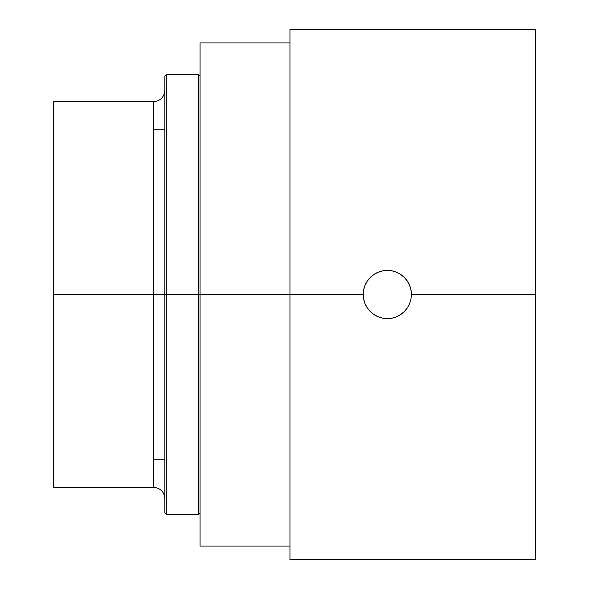 <?xml version="1.0" encoding="UTF-8"?>
<svg xmlns="http://www.w3.org/2000/svg" width="589" height="589" viewBox="0 0 589 589"><rect width="100%" height="100%" fill="white"/><g stroke="black" fill="none" stroke-linecap="round" stroke-linejoin="round"><path stroke-width="0.88" d="M363.685 299.19A24.097 24.097 0 0 0 404.349 311.552L400.682 314.548L396.53 316.764L392.002 318.134L387.304 318.597L382.607 318.126L378.079 316.749L373.927 314.533L370.267 311.529L367.286 307.885L365.055 303.718L363.685 299.19L363.222 294.5L363.693 289.788L365.062 285.275L367.293 281.108L370.282 277.456L373.934 274.467L378.109 272.236L382.614 270.866L387.326 270.403L392.024 270.866L396.544 272.243L400.711 274.467L404.356 277.456L407.36 281.115L409.576 285.267L410.953 289.803L411.416 294.5L410.945 299.227L409.569 303.747L407.338 307.914L404.349 311.552L400.682 314.548L396.53 316.764L392.002 318.134L387.304 318.597L382.607 318.126L378.079 316.749L373.927 314.533L370.267 311.529L367.286 307.885L365.055 303.718L363.685 299.19L363.222 294.5L289.95 294.5L289.95 29.45L289.95 294.5L363.222 294.5L363.693 289.788L365.062 285.275L367.293 281.108L370.282 277.456L373.934 274.467L378.109 272.236L382.614 270.866L387.326 270.403L392.024 270.866L396.544 272.243L400.711 274.467L404.356 277.456L407.36 281.115L409.576 285.267A24.097 24.097 0 0 0 363.693 289.773M200.054 76.121L198.581 74.656L166.312 74.656L164.839 76.121L164.839 294.5L166.312 294.5L166.312 74.656L166.312 294.5L198.581 294.5L198.581 74.656L198.581 294.5L289.95 294.5L289.95 559.55L289.95 294.5L289.95 559.55L535.453 559.55L535.453 29.45L535.453 559.55M535.453 29.45L289.95 29.45L289.95 294.5L200.054 294.5L200.054 42.945L200.054 546.055L289.95 546.055M411.416 294.5A24.097 24.097 0 0 0 409.583 285.275L410.953 289.803L411.416 294.5L535.453 294.5L411.416 294.5L410.945 299.227L409.569 303.747L407.338 307.914L404.349 311.552M164.839 76.121L164.839 294.5L153.457 294.5L153.457 487.265L153.457 294.5L53.547 294.5L53.547 101.735L53.547 294.5L164.839 294.5L153.457 294.5L153.457 101.735C160.37 101.058 164.162 97.266 164.839 90.353M200.054 294.5L164.839 294.5L164.839 512.879L164.839 294.5L153.457 294.5L153.457 101.735L153.457 487.265C160.37 487.942 164.162 491.734 164.839 498.647M53.547 487.265L53.547 294.5L53.547 487.265L153.457 487.265M198.581 294.5L198.581 514.344L198.581 294.5M166.312 294.5L166.312 514.344L166.312 294.5M370.282 277.463L368.788 279.098M364.841 285.827L364.635 286.379M365.585 304.903L366.203 306.103M367.683 308.467L368 308.894M374.177 314.695L374.84 315.108M389.248 318.516L389.668 318.48M396.566 316.749L397.928 316.131M200.054 42.945L289.95 42.945M164.839 459.795L153.457 459.795M53.547 101.735L153.457 101.735M164.839 129.205L153.457 129.205M164.839 512.879L166.312 514.344L198.581 514.344L200.054 512.879"/></g></svg>
